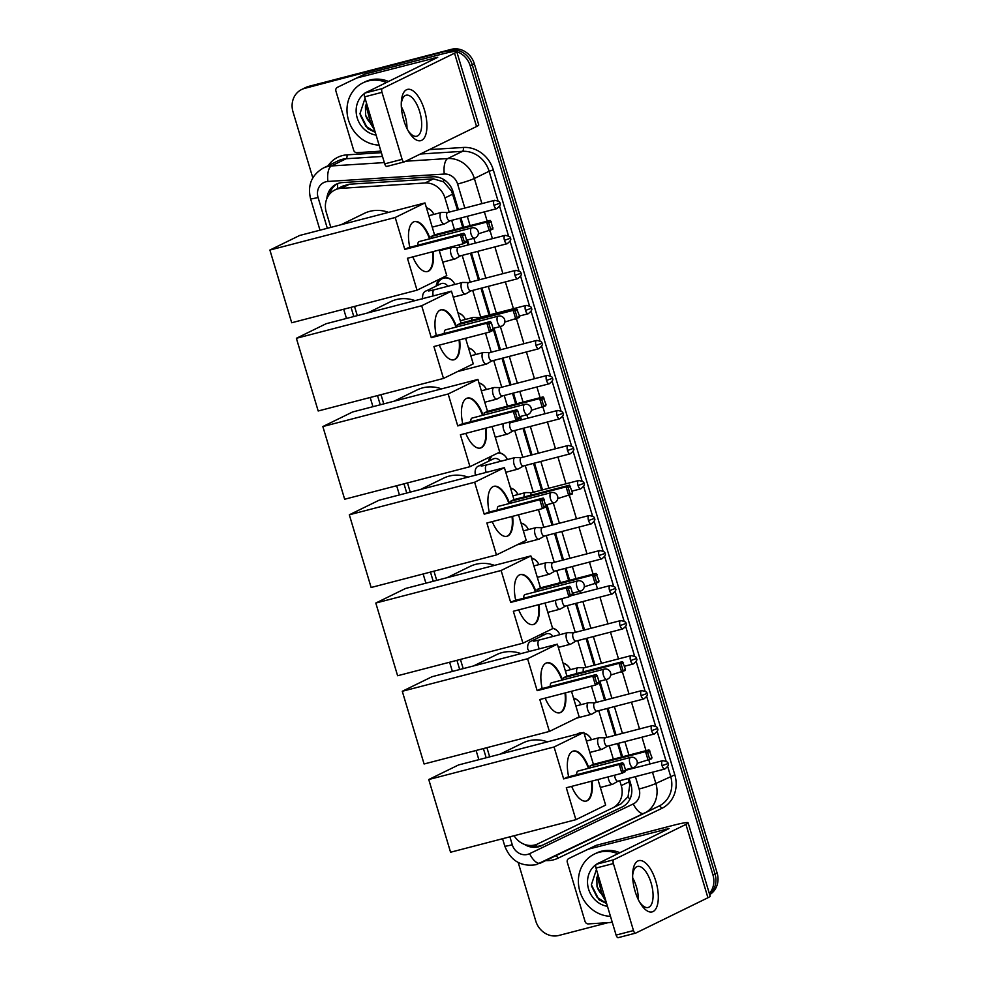 <?xml version="1.0" encoding="UTF-8"?>
<svg xmlns="http://www.w3.org/2000/svg" width="987" height="987" viewBox="0 0 987 987"><rect width="100%" height="100%" fill="white"/><g stroke="black" fill="none" stroke-linecap="round" stroke-linejoin="round"><path stroke-width="1.48" d="M576.939 734.205A10.598 9.537 63.9 0 1 577.851 733.686A10.598 9.537 63.9 0 1 579.48 733.082A10.598 9.537 63.9 0 1 582.268 732.823M584.033 733.094A10.598 9.537 63.9 0 1 591.398 739.732A9.932 8.945 -116.1 0 0 584.119 733.403M573.521 698.08A10.598 9.537 63.9 0 1 580.887 704.706M563.022 663.054A10.598 9.537 63.9 0 1 570.387 669.692A9.932 8.945 -116.1 0 0 563.108 663.35M552.51 628.04A10.598 9.537 63.9 0 1 559.876 634.666A9.932 8.945 -116.1 0 0 552.597 628.337M531.5 557.988A10.598 9.537 63.9 0 1 538.865 564.626A9.932 8.945 -116.1 0 0 531.586 558.297M520.988 522.974A10.598 9.537 63.9 0 1 528.353 529.6A9.932 8.945 -116.1 0 0 521.074 523.27M510.489 487.948A10.598 9.537 63.9 0 1 517.854 494.586M498.595 452.675A10.598 9.537 63.9 0 1 507.343 459.56A9.932 8.945 -116.1 0 0 497.867 453.033M478.966 382.882A10.598 9.537 63.9 0 1 486.332 389.52M468.455 347.868A10.598 9.537 63.9 0 1 475.82 354.493A9.932 8.945 -116.1 0 0 468.541 348.164M457.943 312.842A10.598 9.537 63.9 0 1 465.321 319.48A9.932 8.945 -116.1 0 0 458.042 313.15M436.217 286.045A10.598 9.537 63.9 0 1 441.263 278.408A10.598 9.537 63.9 0 1 442.892 277.803A10.598 9.537 63.9 0 1 454.81 284.453M444.014 248.773A10.598 9.537 63.9 0 1 444.298 249.427M426.433 207.776A10.598 9.537 63.9 0 1 433.799 214.413A9.932 8.945 -116.1 0 0 426.52 208.084M457.487 209.972L451.552 191.071L443.582 181.805L433.404 178.869L349.484 184.211L343.155 185.926L334.926 189.948A19.863 17.877 -116.1 0 0 326.29 212.304L330.818 227.38M449.208 212.119L444.952 197.943A19.863 17.877 -116.1 0 0 424.99 182.99L341.083 188.332A19.863 17.877 -116.1 0 0 337.973 188.825A19.863 17.877 -116.1 0 0 334.926 189.948M514.104 835.73A19.863 17.877 -116.1 0 0 537.755 843.897L612.508 808.02A19.863 17.877 -116.1 0 0 612.631 807.971L621.033 803.85L628.053 796.682L629.743 784.998L628.065 778.558M621.613 757.017L617.566 743.532M615.086 735.29L607.054 708.518M604.587 700.264L599.134 682.103M594.075 665.238L586.044 638.466M583.564 630.224L575.532 603.452M573.065 595.198L572.657 593.853M568.66 580.516L565.033 568.426M562.553 560.184L554.521 533.412M552.054 525.158L543.282 498.028L487.689 512.463L484.21 514.165L474.636 482.236L349.324 514.795L371.137 587.487L496.449 554.941L486.875 523.011L542.468 508.576L539.803 499.73L484.21 514.165M541.542 490.132L533.511 463.359M531.031 455.118L522.999 428.346M520.531 420.092L519.705 417.365M515.707 404.016L512.5 393.32M510.02 385.078L501.988 358.306M499.508 350.052L493.229 329.115M489.009 315.026L480.977 288.266M478.498 280.012L470.466 253.24M467.998 244.986L466.752 240.865M462.755 227.528L459.967 218.213M612.631 807.971A19.863 17.877 -116.1 0 0 621.267 785.615L619.787 780.705M613.334 759.163L609.287 745.691M606.808 737.437L598.776 710.665M596.308 702.411L591.41 686.113M585.797 667.397L577.765 640.625M575.285 632.371L567.254 605.599M560.382 582.663L556.754 570.585M554.275 562.331L546.243 535.559M543.775 527.305L538.458 509.613M533.264 492.291L525.232 465.519M522.752 457.265L514.72 430.492M512.253 422.251L511.982 421.363M507.429 406.175L504.221 395.479M501.741 387.225L493.71 360.452M491.23 352.199L485.505 333.112M480.731 317.185L472.699 290.412M470.219 282.159L462.187 255.386M459.72 247.145L459.029 244.875M454.476 229.675L451.688 220.372M354.53 306.426L357.294 315.63M381.007 394.677L383.77 403.88M407.483 482.927L410.247 492.131M433.959 571.165L436.723 580.381M460.435 659.415L463.199 668.631M486.912 747.665L489.675 756.869M488.75 461.139A10.598 9.537 63.9 0 1 490.206 456.784M541.283 636.245A10.598 9.537 63.9 0 1 541.764 633.962M456.784 51.719A19.863 17.877 63.9 0 1 470.207 65.833L712.959 874.976L715.032 873.964A19.863 17.877 63.9 0 1 709.554 894.284A19.863 17.877 63.9 0 0 715.032 873.964L472.279 64.821L715.032 873.964L717.105 872.952A19.863 17.877 63.9 0 1 709.665 894.654M312.805 177.857L293.003 111.852A19.863 17.877 63.9 0 1 301.64 89.509A19.863 17.877 63.9 0 1 304.687 88.374L449.208 50.362A19.863 17.877 63.9 0 1 472.279 64.821A19.863 17.877 63.9 0 0 449.208 50.362L306.76 87.362L451.281 49.35A19.863 17.877 63.9 0 1 474.352 63.797L717.105 872.952M301.64 89.509L303.712 88.497A19.863 17.877 63.9 0 1 306.76 87.362A19.863 17.877 63.9 0 0 303.712 88.497L305.785 87.473A19.863 17.877 63.9 0 1 308.832 86.35L451.281 49.35M458.449 209.713L453.058 191.749A19.863 17.877 -116.1 0 0 433.096 176.796L342.452 182.57A19.863 17.877 -116.1 0 0 339.343 183.064A19.863 17.877 -116.1 0 0 336.296 184.187A19.863 17.877 -116.1 0 0 326.82 198.757M329.485 194.279A19.863 17.877 63.9 0 1 337.357 183.718M447.148 51.373A19.863 17.877 63.9 0 1 455.476 51.349M608.177 922.635L558.827 935.466A19.863 17.877 63.9 0 1 535.756 921.007L518.212 862.502M712.959 874.976A19.863 17.877 63.9 0 1 709.332 893.519M524.331 844.329A19.863 17.877 -116.1 0 0 541.407 845.748L622.168 806.984A19.863 17.877 -116.1 0 0 622.279 806.934A19.863 17.877 -116.1 0 0 630.915 784.579L629.04 778.311M626.56 770.057L626.375 769.441M622.575 756.77L618.528 743.285M616.048 735.031L608.017 708.259M605.549 700.017L599.899 681.19M595.038 664.991L587.006 638.219M584.538 629.977L576.507 603.205M574.027 594.951L573.422 592.94M569.622 580.27L565.995 568.179M563.515 559.925L555.484 533.153M553.016 524.911L546.946 504.69M542.505 489.885L534.473 463.113M531.993 454.871L523.961 428.099M521.494 419.845L520.47 416.44M516.67 403.769L513.462 393.073M510.982 384.819L502.951 358.047M500.483 349.805L493.993 328.202M489.971 314.779L481.94 288.007M479.46 279.765L471.428 252.993M468.961 244.739L467.517 239.952M463.717 227.269L460.929 217.967M622.846 806.638L543.479 844.724A19.863 17.877 63.9 0 1 531.043 845.501M379.094 145.101A33.102 29.807 63.9 0 1 348.14 118.847A33.102 29.807 63.9 0 1 362.908 82.896A33.102 29.807 63.9 0 1 367.978 81.008A33.102 29.807 63.9 0 1 386.522 82.501M362.908 82.896L364.98 81.872A33.102 29.807 63.9 0 1 370.051 79.996A33.102 29.807 63.9 0 1 388.582 81.489M366.831 104.19L366.239 106.164L370.433 122.24L372.926 124.51M373.111 125.152A16.557 14.904 63.9 0 1 365.634 115.306L365.424 106.571L366.547 103.277M368.274 109.002L371.223 118.859M376.109 135.12A23.17 20.863 63.9 0 1 357.035 117.317A23.17 20.863 63.9 0 1 364.622 93.383M365.548 92.766A23.17 20.863 63.9 0 1 369.089 91.038M365.042 98.256L360.008 113.579L367.608 128.532L375.27 132.357M374.702 130.444L365.634 115.306M406.755 124.091A33.102 29.807 63.9 0 1 406.027 126.41M360.144 114.788L365.795 126.213L375.233 132.196M403.745 120.118A26.476 11.338 -104.6 0 1 401.29 102.734A26.476 11.338 -104.6 0 1 410.493 89.546A26.476 11.338 -104.6 0 1 424.447 109.976A26.476 11.338 -104.6 0 1 424.089 138.168A26.476 11.338 -104.6 0 1 408.902 132.036A26.476 11.338 -104.6 0 1 403.745 120.118M408.05 130.568A21.183 9.068 75.4 0 0 416.748 136.243A21.183 9.068 75.4 0 0 419.697 111.691A21.183 9.068 75.4 0 0 406.101 95.233A21.183 9.068 75.4 0 0 401.265 104.425M401.339 106.744A21.183 9.068 -104.6 0 1 405.003 115.504A21.183 9.068 -104.6 0 1 406.989 128.507M380.809 150.801L379.205 151.221A3.306 2.986 -116.1 0 1 378.687 151.295L356.973 152.677A3.306 2.986 -116.1 0 1 353.654 150.184L335.913 91.075A3.306 2.986 -116.1 0 1 337.357 87.349A3.306 2.986 -116.1 0 0 337.357 87.349L364.474 74.259A3.306 2.986 63.9 0 1 364.968 74.087L441.732 54.149A26.476 2.085 163.3 0 1 456.747 51.608A26.476 2.085 163.3 0 1 454.538 53.199L382.339 88.546A3.306 1.419 75.4 0 0 381.994 92.334L364.622 96.849A3.306 1.419 -104.6 0 1 364.968 93.049L437.722 57.308L357.208 77.887A3.306 2.986 -116.1 0 0 356.714 78.059L345.142 83.55A3.306 2.986 63.9 0 1 345.142 83.55A3.306 2.986 63.9 0 0 345.105 83.562M456.747 51.608L478.744 124.93A26.476 2.085 163.3 0 1 476.548 126.521L404.337 161.868A3.306 1.419 75.4 0 1 404.226 161.917A3.306 1.419 75.4 0 1 402.104 159.339L381.994 92.334M404.102 161.93L386.966 166.384A3.306 1.419 -104.6 0 1 386.855 166.421A3.306 1.419 -104.6 0 1 384.72 163.854L364.622 96.849M610.472 916.318A33.102 29.807 63.9 0 1 579.529 890.077A33.102 29.807 63.9 0 1 594.285 854.113A33.102 29.807 63.9 0 1 599.356 852.237A33.102 29.807 63.9 0 1 617.899 853.73M594.285 854.113L596.358 853.101A33.102 29.807 63.9 0 1 601.428 851.226A33.102 29.807 63.9 0 1 619.959 852.719M598.208 875.42L597.616 877.394L601.811 893.469L604.303 895.74M604.488 896.381A16.557 14.904 63.9 0 1 597.012 886.523L596.802 877.801L597.925 874.507M599.652 880.231L602.601 890.077M607.486 906.35A23.17 20.863 63.9 0 1 588.412 888.547A23.17 20.863 63.9 0 1 596 864.612M596.925 863.995A23.17 20.863 63.9 0 1 600.466 862.256M596.419 869.485L591.386 884.796L598.986 899.762L606.647 903.574M606.08 901.662L597.012 886.523M638.133 895.32A33.102 29.807 63.9 0 1 637.405 897.627M591.521 886.005L597.172 897.442L606.61 903.426M341.132 224.703L364.191 213.414A36.408 32.781 63.9 0 1 369.767 211.354A36.408 32.781 63.9 0 1 388.582 212.378M433.17 251.586A25.822 11.054 -104.6 0 1 427.482 271.548A25.822 11.054 -104.6 0 1 412.813 256.879M407.446 258.273L463.039 243.826L460.386 234.98L404.793 249.415L395.207 217.498L269.895 250.044L291.708 322.749L417.02 290.19L407.446 258.273M464.334 242.012L466.765 240.816L466.506 242.136L463.039 243.826L464.334 242.012L462.434 235.696L460.386 234.98L463.853 233.277L408.26 247.725L404.793 249.415M409.815 247.318A25.822 11.054 -104.6 0 1 414.503 221.569A25.822 11.054 -104.6 0 1 430.135 238.718M417.02 290.19L446.778 275.62L439.104 250.044M395.207 217.498L424.978 202.927L434.551 234.857L431.085 236.547L431.615 238.336M424.978 202.927L299.653 235.474L269.895 250.044M462.434 235.696L464.865 234.499L463.853 233.277M466.765 240.816L464.865 234.499M434.551 234.857L490.144 220.409L491.168 221.631L492.797 229.255L478.35 233.808M431.085 236.547L486.677 222.112L490.144 220.409M493.056 227.948L489.33 230.958L486.677 222.112L488.725 222.815L490.625 229.144M491.168 221.631L488.725 222.815M474.636 238.077A5.293 2.27 -104.6 0 1 474.451 238.151A5.293 2.27 -104.6 0 1 471.046 234.042A5.293 2.27 -104.6 0 1 471.601 227.96A5.293 2.27 -104.6 0 1 471.786 227.898L419.08 241.581A5.293 2.27 75.4 0 0 418.895 241.655A5.293 2.27 75.4 0 0 417.871 245.22M432.59 251.734A25.822 11.054 -104.6 0 1 427.815 271.363A25.822 11.054 -104.6 0 1 427.198 271.622M414.219 221.656A25.822 11.054 -104.6 0 1 429.555 238.866M367.608 312.953L390.667 301.664A36.408 32.781 63.9 0 1 396.243 299.604A36.408 32.781 63.9 0 1 415.058 300.628M459.646 339.836A25.822 11.054 -104.6 0 1 453.958 359.799A25.822 11.054 -104.6 0 1 439.289 345.129M433.922 346.523L489.515 332.076L486.862 323.23L431.27 337.665L421.683 305.748L296.371 338.294L318.184 410.987L443.496 378.44L433.922 346.523M490.81 330.263L493.241 329.066L492.982 330.386L489.515 332.076L490.81 330.263L488.91 323.933L486.862 323.23L490.329 321.528L434.736 335.975L431.27 337.665M436.291 335.568A25.822 11.054 -104.6 0 1 440.979 309.819A25.822 11.054 -104.6 0 1 456.611 326.968M443.496 378.44L473.254 363.87L465.58 338.294M421.683 305.748L451.454 291.177L461.028 323.094L457.561 324.797L458.091 326.574M451.454 291.177L326.129 323.724L296.371 338.294M488.91 323.933L491.341 322.749L490.329 321.528M493.241 329.066L491.341 322.749M461.028 323.094L516.62 308.66L519.532 316.198L519.273 317.506L504.826 322.058M457.561 324.797L513.154 310.362L516.62 308.66M519.532 316.198L515.806 319.208L513.154 310.362L515.202 311.065L517.102 317.382M517.632 309.881L515.202 311.065M501.112 326.327A5.293 2.27 -104.6 0 1 500.927 326.401A5.293 2.27 -104.6 0 1 497.522 322.28A5.293 2.27 -104.6 0 1 498.077 316.21A5.293 2.27 -104.6 0 1 498.262 316.148L445.556 329.831A5.293 2.27 75.4 0 0 445.371 329.905A5.293 2.27 75.4 0 0 444.347 333.47M459.066 339.984A25.822 11.054 -104.6 0 1 454.291 359.613A25.822 11.054 -104.6 0 1 453.675 359.86M440.695 309.906A25.822 11.054 -104.6 0 1 456.031 327.116M394.084 401.203L417.143 389.914A36.408 32.781 63.9 0 1 422.72 387.854A36.408 32.781 63.9 0 1 441.534 388.878M486.122 428.087A25.822 11.054 -104.6 0 1 480.435 448.049A25.822 11.054 -104.6 0 1 465.765 433.367M460.398 434.761L515.991 420.326L513.326 411.48L457.746 425.915L448.16 393.998L322.848 426.544L344.66 499.237L469.972 466.691L460.398 434.761M517.287 418.513L519.717 417.316L519.458 418.624L515.991 420.326L517.287 418.513L515.387 412.184L513.326 411.48L516.806 409.778L461.213 424.213L457.746 425.915M462.767 423.818A25.822 11.054 -104.6 0 1 467.456 398.069A25.822 11.054 -104.6 0 1 483.087 415.206M469.972 466.691L499.73 452.12L492.057 426.544M448.16 393.998L477.918 379.427L487.504 411.345L484.037 413.047L484.568 414.824M477.918 379.427L352.606 411.974L322.848 426.544M515.387 412.184L517.817 410.999L516.806 409.778M519.717 417.316L517.817 410.999M487.504 411.345L543.097 396.91L546.008 404.448L545.749 405.756L531.302 410.308M484.037 413.047L539.63 398.6L543.097 396.91M546.008 404.448L542.282 407.458L539.63 398.6L541.678 399.316L543.578 405.632M544.108 398.119L541.678 399.316M527.589 414.577A5.293 2.27 -104.6 0 1 527.403 414.651A5.293 2.27 -104.6 0 1 523.998 410.53A5.293 2.27 -104.6 0 1 524.553 404.46A5.293 2.27 -104.6 0 1 524.739 404.399L472.033 418.081A5.293 2.27 75.4 0 0 471.848 418.155A5.293 2.27 75.4 0 0 470.824 421.72M485.542 428.235A25.822 11.054 -104.6 0 1 480.768 447.864A25.822 11.054 -104.6 0 1 480.151 448.11M467.172 398.156A25.822 11.054 -104.6 0 1 482.507 415.367M420.561 489.453L443.619 478.164A36.408 32.781 63.9 0 1 449.196 476.092A36.408 32.781 63.9 0 1 468.011 477.128M512.598 516.337A25.822 11.054 -104.6 0 1 506.911 536.299A25.822 11.054 -104.6 0 1 492.229 521.617M543.763 506.75L546.193 505.566L545.934 506.874L542.468 508.576L543.763 506.75L541.863 500.434L539.803 499.73L543.282 498.028M489.244 512.068A25.822 11.054 -104.6 0 1 493.932 486.32A25.822 11.054 -104.6 0 1 509.563 503.456M496.449 554.941L526.207 540.37L518.533 514.795M474.636 482.236L504.394 467.678L513.98 499.595L510.513 501.297L511.044 503.074M504.394 467.678L379.082 500.224L349.324 514.795M541.863 500.434L544.293 499.249M513.98 499.595L569.573 485.16L572.485 492.698L572.226 494.006L557.778 498.558M510.513 501.297L566.106 486.85L569.573 485.16M572.485 492.698L568.759 495.708L566.106 486.85L568.154 487.566L570.054 493.882M570.585 486.369L568.154 487.566M554.065 502.827A5.293 2.27 -104.6 0 1 553.867 502.889A5.293 2.27 -104.6 0 1 550.475 498.78A5.293 2.27 -104.6 0 1 551.03 492.71A5.293 2.27 -104.6 0 1 551.215 492.636L498.509 506.331A5.293 2.27 75.4 0 0 498.324 506.393A5.293 2.27 75.4 0 0 497.3 509.971M512.019 516.485A25.822 11.054 -104.6 0 1 507.244 536.114A25.822 11.054 -104.6 0 1 506.627 536.36M493.648 486.394A25.822 11.054 -104.6 0 1 508.984 503.604M447.037 577.703L470.096 566.415A36.408 32.781 63.9 0 1 475.672 564.342A36.408 32.781 63.9 0 1 494.487 565.366M539.075 604.575A25.822 11.054 -104.6 0 1 533.387 624.549A25.822 11.054 -104.6 0 1 518.706 609.867M513.351 611.261L568.944 596.827L566.279 587.968L510.686 602.415L501.112 570.486L375.8 603.045L397.613 675.737L522.925 643.191L513.351 611.261M570.239 595.001L572.67 593.816L572.411 595.124L568.944 596.827L570.239 595.001L568.339 588.684L566.279 587.968L569.746 586.278L514.153 600.713L510.686 602.415M515.72 600.306A25.822 11.054 -104.6 0 1 520.408 574.557A25.822 11.054 -104.6 0 1 536.04 591.707M522.925 643.191L552.683 628.62L545.009 603.032M501.112 570.486L530.87 555.915L540.457 587.845L536.99 589.547L537.52 591.324M530.87 555.915L405.558 588.474L375.8 603.045M568.339 588.684L570.77 587.487L569.746 586.278M572.67 593.816L570.77 587.487M540.457 587.845L596.049 573.398L598.961 580.948L598.702 582.256L584.255 586.809M536.99 589.547L592.582 575.1L596.049 573.398M598.961 580.948L595.235 583.946L592.582 575.1L594.63 575.816L596.53 582.133M597.061 574.619L594.63 575.816M580.529 591.077A5.293 2.27 -104.6 0 1 580.344 591.139A5.293 2.27 -104.6 0 1 576.951 587.031A5.293 2.27 -104.6 0 1 577.506 580.961A5.293 2.27 -104.6 0 1 577.691 580.887L524.985 594.581A5.293 2.27 75.4 0 0 524.8 594.643A5.293 2.27 75.4 0 0 523.776 598.221M538.495 604.735A25.822 11.054 -104.6 0 1 533.72 624.352A25.822 11.054 -104.6 0 1 533.103 624.611M520.124 574.644A25.822 11.054 -104.6 0 1 535.46 591.855M473.513 665.941L496.56 654.665A36.408 32.781 63.9 0 1 502.149 652.592A36.408 32.781 63.9 0 1 520.963 653.616M565.551 692.825A25.822 11.054 -104.6 0 1 559.863 712.787A25.822 11.054 -104.6 0 1 545.182 698.117M539.827 699.512L595.42 685.077L592.755 676.218L537.162 690.666L527.589 658.736L402.277 691.282L424.089 763.987L549.401 731.429L539.827 699.512M596.716 683.251L599.146 682.066L598.887 683.374L595.42 685.077L596.716 683.251L594.816 676.934L592.755 676.218L596.222 674.528L540.629 688.963L537.162 690.666M542.184 688.556A25.822 11.054 -104.6 0 1 546.884 662.808A25.822 11.054 -104.6 0 1 562.516 679.957M549.401 731.429L579.159 716.87L571.485 691.282M527.589 658.736L557.347 644.166L566.933 676.095L563.466 677.785L563.996 679.574M557.347 644.166L432.035 676.724L402.277 691.282M594.816 676.934L597.246 675.737L596.222 674.528M599.146 682.066L597.246 675.737M566.933 676.095L622.526 661.648L625.437 669.186L625.178 670.506L610.731 675.046M563.466 677.785L619.059 663.35L622.526 661.648M625.437 669.186L621.711 672.196L619.059 663.35L621.107 664.054L623.007 670.383M623.537 662.869L621.107 664.054M607.005 679.315A5.293 2.27 -104.6 0 1 606.82 679.389A5.293 2.27 -104.6 0 1 603.427 675.281A5.293 2.27 -104.6 0 1 603.97 669.211A5.293 2.27 -104.6 0 1 604.167 669.137L551.462 682.831A5.293 2.27 75.4 0 0 551.277 682.893A5.293 2.27 75.4 0 0 550.252 686.458M564.971 692.973A25.822 11.054 -104.6 0 1 560.197 712.602A25.822 11.054 -104.6 0 1 559.58 712.861M546.601 662.894A25.822 11.054 -104.6 0 1 561.936 680.105M499.99 754.191L523.036 742.903A36.408 32.781 63.9 0 1 528.625 740.842A36.408 32.781 63.9 0 1 547.44 741.866M592.027 781.075A25.822 11.054 -104.6 0 1 586.34 801.037A25.822 11.054 -104.6 0 1 571.658 786.368M566.304 787.762L621.896 773.314L619.231 764.469L563.639 778.903L554.065 746.986L428.753 779.533L450.565 852.237L575.877 819.679L566.304 787.762M623.192 771.501L625.622 770.304L625.363 771.624L621.896 773.314L623.192 771.501L621.292 765.184L619.231 764.469L622.698 762.766L567.106 777.213L563.639 778.903M568.66 776.806A25.822 11.054 -104.6 0 1 573.361 751.058A25.822 11.054 -104.6 0 1 588.992 768.207M575.877 819.679L605.636 805.108L597.962 779.533M554.065 746.986L583.823 732.416L593.409 764.345L589.942 766.035L590.473 767.824M583.823 732.416L458.511 764.962L428.753 779.533M621.292 765.184L623.722 763.987L622.698 762.766M662.672 760.681C666.793 761.396 668.52 762.371 667.878 763.605L662.08 765.665A4.306 1.838 75.4 0 1 662.672 760.681L625.622 770.304L623.722 763.987M593.409 764.345L649.002 749.898L651.913 757.436L651.654 758.756L637.207 763.296M589.942 766.035L645.523 751.601L649.002 749.898M651.913 757.436L648.188 760.446L645.523 751.601L647.583 752.304L649.483 758.633M650.014 751.119L647.583 752.304M633.481 767.565A5.293 2.27 -104.6 0 1 633.296 767.639A5.293 2.27 -104.6 0 1 629.903 763.531A5.293 2.27 -104.6 0 1 630.446 757.461A5.293 2.27 -104.6 0 1 630.644 757.387L577.938 771.069A5.293 2.27 75.4 0 0 577.753 771.143A5.293 2.27 75.4 0 0 576.729 774.709M591.447 781.223A25.822 11.054 -104.6 0 1 586.673 800.852A25.822 11.054 -104.6 0 1 586.056 801.111M573.077 751.144A25.822 11.054 -104.6 0 1 588.412 768.355M447.703 212.513L441.695 212.402A5.959 2.554 75.4 0 0 441.399 212.439A5.959 2.554 75.4 0 0 441.189 212.513A5.959 2.554 75.4 0 0 440.56 219.348A5.959 2.554 75.4 0 0 444.397 223.975A5.959 2.554 75.4 0 0 444.606 223.889A5.959 2.554 75.4 0 0 444.668 223.852A5.959 2.554 75.4 0 0 444.742 223.815M447.827 212.513A4.306 1.838 75.4 0 0 447.604 212.538A4.306 1.838 75.4 0 0 447.456 212.587A4.306 1.838 75.4 0 0 447 217.522A4.306 1.838 75.4 0 0 449.764 220.866A4.306 1.838 75.4 0 0 449.912 220.804M635.122 891.335A26.476 11.338 -104.6 0 1 632.667 873.951A26.476 11.338 -104.6 0 1 641.871 860.775A26.476 11.338 -104.6 0 1 655.824 881.206A26.476 11.338 -104.6 0 1 655.479 909.397A26.476 11.338 -104.6 0 1 640.279 903.265A26.476 11.338 -104.6 0 1 635.122 891.335M639.428 901.785A21.183 9.068 75.4 0 0 648.126 907.472A21.183 9.068 75.4 0 0 651.087 882.909A21.183 9.068 75.4 0 0 637.479 866.463A21.183 9.068 75.4 0 0 632.642 875.654M632.716 877.961A21.183 9.068 -104.6 0 1 636.381 886.733A21.183 9.068 -104.6 0 1 638.367 899.737M612.187 922.018L610.583 922.438A3.306 2.986 -116.1 0 1 610.065 922.524L588.363 923.906A3.306 2.986 -116.1 0 1 585.032 921.414L567.303 862.305A3.306 2.986 -116.1 0 1 568.734 858.579A3.306 2.986 -116.1 0 0 568.734 858.579L576.507 854.779A3.306 2.986 63.9 0 1 576.519 854.767L595.852 845.489A3.306 2.986 63.9 0 1 596.345 845.304L673.109 825.366A26.476 2.085 163.3 0 1 688.124 822.825A26.476 2.085 163.3 0 1 685.928 824.416L613.717 859.763A3.306 1.419 75.4 0 0 613.371 863.563L596 868.066A3.306 1.419 -104.6 0 1 596.345 864.279L669.1 828.537L588.585 849.104A3.306 2.986 -116.1 0 0 588.092 849.289L576.519 854.767M688.124 822.825L710.122 896.159A26.476 2.085 163.3 0 1 707.926 897.751L635.714 933.097A3.306 1.419 75.4 0 1 635.603 933.134A3.306 1.419 75.4 0 1 633.481 930.568L613.371 863.563M635.48 933.159L618.343 937.613A3.306 1.419 -104.6 0 1 618.232 937.65A3.306 1.419 -104.6 0 1 616.098 935.084L596 868.066M458.215 247.527L452.206 247.429A5.959 2.554 75.4 0 0 451.898 247.453A5.959 2.554 75.4 0 0 451.688 247.54A5.959 2.554 75.4 0 0 451.071 254.362A5.959 2.554 75.4 0 0 454.896 258.989A5.959 2.554 75.4 0 0 455.106 258.915A5.959 2.554 75.4 0 0 455.18 258.878A5.959 2.554 75.4 0 0 455.254 258.828M458.326 247.527A4.306 1.838 75.4 0 0 458.116 247.552A4.306 1.838 75.4 0 0 457.956 247.614A4.306 1.838 75.4 0 0 457.512 252.549A4.306 1.838 75.4 0 0 460.275 255.892A4.306 1.838 75.4 0 0 460.423 255.83M444.286 249.44A9.932 8.945 -116.1 0 0 443.99 248.773M454.785 284.453A9.932 8.945 -116.1 0 0 443.595 278.186A9.932 8.945 -116.1 0 0 442.077 278.753A9.932 8.945 -116.1 0 0 437.389 285.465M447.839 286.267A5.959 5.367 -116.1 0 0 440.708 283.837L426.742 290.684A5.959 5.367 -116.1 0 1 430.937 290.585M468.726 282.553L462.718 282.442A5.959 2.554 75.4 0 0 462.409 282.479A5.959 2.554 75.4 0 0 462.2 282.553A5.959 2.554 75.4 0 0 461.583 289.388A5.959 2.554 75.4 0 0 465.408 294.015A5.959 2.554 75.4 0 0 465.617 293.941A5.959 2.554 75.4 0 0 465.691 293.892A5.959 2.554 75.4 0 0 465.753 293.855M468.837 282.553A4.306 1.838 75.4 0 0 468.615 282.578A4.306 1.838 75.4 0 0 468.467 282.64A4.306 1.838 75.4 0 0 468.011 287.562A4.306 1.838 75.4 0 0 470.787 290.906A4.306 1.838 75.4 0 0 470.935 290.857M479.226 317.567L473.217 317.469A5.959 2.554 75.4 0 0 472.921 317.506A5.959 2.554 75.4 0 0 472.711 317.58A5.959 2.554 75.4 0 0 471.539 320.368M479.337 317.567A4.306 1.838 75.4 0 0 479.127 317.604A4.306 1.838 75.4 0 0 478.979 317.654A4.306 1.838 75.4 0 0 478.3 318.616M489.737 352.593L483.729 352.482A5.959 2.554 75.4 0 0 483.42 352.519A5.959 2.554 75.4 0 0 483.211 352.606A5.959 2.554 75.4 0 0 482.594 359.428A5.959 2.554 75.4 0 0 486.418 364.055A5.959 2.554 75.4 0 0 486.628 363.981A5.959 2.554 75.4 0 0 486.702 363.944A5.959 2.554 75.4 0 0 486.776 363.895M489.848 352.593A4.306 1.838 75.4 0 0 489.626 352.618A4.306 1.838 75.4 0 0 489.478 352.68A4.306 1.838 75.4 0 0 489.034 357.602A4.306 1.838 75.4 0 0 491.797 360.946A4.306 1.838 75.4 0 0 491.945 360.897M500.249 387.62L494.228 387.509A5.959 2.554 75.4 0 0 493.932 387.546A5.959 2.554 75.4 0 0 493.722 387.62A5.959 2.554 75.4 0 0 493.105 394.455A5.959 2.554 75.4 0 0 496.93 399.081A5.959 2.554 75.4 0 0 497.14 398.995A5.959 2.554 75.4 0 0 497.214 398.958A5.959 2.554 75.4 0 0 497.275 398.921M500.36 387.62A4.306 1.838 75.4 0 0 500.138 387.644A4.306 1.838 75.4 0 0 499.99 387.694A4.306 1.838 75.4 0 0 499.533 392.629A4.306 1.838 75.4 0 0 502.297 395.972A4.306 1.838 75.4 0 0 502.457 395.91M486.307 389.52A9.932 8.945 -116.1 0 0 479.053 383.19M503.432 423.583A5.959 2.554 75.4 0 0 503.604 429.468A5.959 2.554 75.4 0 0 507.429 434.095A5.959 2.554 75.4 0 0 507.639 434.021A5.959 2.554 75.4 0 0 507.713 433.984A5.959 2.554 75.4 0 0 507.787 433.935M510.859 422.633A4.306 1.838 75.4 0 0 510.649 422.658A4.306 1.838 75.4 0 0 510.489 422.72A4.306 1.838 75.4 0 0 510.045 427.655A4.306 1.838 75.4 0 0 512.808 430.998A4.306 1.838 75.4 0 0 512.956 430.937L507.713 433.984M491.958 455.932A9.932 8.945 -116.1 0 0 489.934 460.571M500.372 461.373A5.959 5.367 -116.1 0 0 493.253 458.943L479.275 465.79A5.959 5.367 -116.1 0 1 483.47 465.691M521.259 457.66L515.251 457.549A5.959 2.554 75.4 0 0 514.943 457.586A5.959 2.554 75.4 0 0 514.733 457.66A5.959 2.554 75.4 0 0 514.116 464.495A5.959 2.554 75.4 0 0 517.941 469.121A5.959 2.554 75.4 0 0 518.15 469.047A5.959 2.554 75.4 0 0 518.224 468.998A5.959 2.554 75.4 0 0 518.298 468.961M521.37 457.66A4.306 1.838 75.4 0 0 521.148 457.684A4.306 1.838 75.4 0 0 521 457.734A4.306 1.838 75.4 0 0 520.556 462.669A4.306 1.838 75.4 0 0 523.32 466.012A4.306 1.838 75.4 0 0 523.468 465.963M531.759 492.673L525.75 492.575A5.959 2.554 75.4 0 0 525.454 492.612A5.959 2.554 75.4 0 0 525.244 492.686A5.959 2.554 75.4 0 0 524.109 496.967M531.882 492.673A4.306 1.838 75.4 0 0 531.66 492.71A4.306 1.838 75.4 0 0 531.512 492.76A4.306 1.838 75.4 0 0 530.661 495.264M517.83 494.586A9.932 8.945 -116.1 0 0 510.575 488.244M542.27 527.7L536.262 527.589A5.959 2.554 75.4 0 0 535.953 527.626A5.959 2.554 75.4 0 0 535.744 527.7A5.959 2.554 75.4 0 0 535.127 534.535A5.959 2.554 75.4 0 0 538.951 539.161A5.959 2.554 75.4 0 0 539.161 539.087A5.959 2.554 75.4 0 0 539.235 539.05A5.959 2.554 75.4 0 0 539.309 539.001M542.381 527.7A4.306 1.838 75.4 0 0 542.159 527.724A4.306 1.838 75.4 0 0 542.011 527.786A4.306 1.838 75.4 0 0 541.567 532.709A4.306 1.838 75.4 0 0 544.33 536.052A4.306 1.838 75.4 0 0 544.479 536.003L539.235 539.05M552.782 562.713L546.773 562.615A5.959 2.554 75.4 0 0 546.465 562.652A5.959 2.554 75.4 0 0 546.255 562.726A5.959 2.554 75.4 0 0 545.638 569.561A5.959 2.554 75.4 0 0 549.463 574.187A5.959 2.554 75.4 0 0 549.673 574.101A5.959 2.554 75.4 0 0 549.747 574.064A5.959 2.554 75.4 0 0 549.808 574.027M552.893 562.726A4.306 1.838 75.4 0 0 552.671 562.75A4.306 1.838 75.4 0 0 552.523 562.8A4.306 1.838 75.4 0 0 552.066 567.735A4.306 1.838 75.4 0 0 554.83 571.078A4.306 1.838 75.4 0 0 554.99 571.017M555.607 600.281A5.959 2.554 75.4 0 0 556.137 604.575A5.959 2.554 75.4 0 0 559.962 609.201A5.959 2.554 75.4 0 0 560.172 609.127A5.959 2.554 75.4 0 0 560.246 609.09A5.959 2.554 75.4 0 0 560.32 609.041M562.454 598.504A4.306 1.838 75.4 0 0 562.578 602.761A4.306 1.838 75.4 0 0 565.341 606.092A4.306 1.838 75.4 0 0 565.489 606.043M543.109 633.309A9.932 8.945 -116.1 0 0 542.468 635.677M552.905 636.479A5.959 5.367 -116.1 0 0 545.786 634.049L531.808 640.896A5.959 5.367 -116.1 0 1 536.003 640.797M573.792 632.766L567.784 632.655A5.959 2.554 75.4 0 0 567.476 632.692A5.959 2.554 75.4 0 0 567.266 632.766A5.959 2.554 75.4 0 0 566.649 639.601A5.959 2.554 75.4 0 0 570.474 644.227A5.959 2.554 75.4 0 0 570.683 644.153A5.959 2.554 75.4 0 0 570.757 644.104A5.959 2.554 75.4 0 0 570.831 644.067M573.903 632.766A4.306 1.838 75.4 0 0 573.681 632.79A4.306 1.838 75.4 0 0 573.533 632.84A4.306 1.838 75.4 0 0 573.089 637.775A4.306 1.838 75.4 0 0 575.853 641.118A4.306 1.838 75.4 0 0 576.001 641.069M584.304 667.78L578.283 667.681A5.959 2.554 75.4 0 0 577.987 667.718A5.959 2.554 75.4 0 0 577.777 667.792A5.959 2.554 75.4 0 0 576.864 673.504M584.415 667.78A4.306 1.838 75.4 0 0 584.193 667.804A4.306 1.838 75.4 0 0 584.045 667.866A4.306 1.838 75.4 0 0 583.354 671.826M594.803 702.806L588.795 702.695A5.959 2.554 75.4 0 0 588.486 702.732A5.959 2.554 75.4 0 0 588.289 702.806A5.959 2.554 75.4 0 0 587.66 709.641A5.959 2.554 75.4 0 0 591.484 714.267A5.959 2.554 75.4 0 0 591.694 714.193A5.959 2.554 75.4 0 0 591.768 714.156A5.959 2.554 75.4 0 0 591.842 714.107M594.914 702.806A4.306 1.838 75.4 0 0 594.705 702.83A4.306 1.838 75.4 0 0 594.544 702.892A4.306 1.838 75.4 0 0 594.1 707.815A4.306 1.838 75.4 0 0 596.864 711.158A4.306 1.838 75.4 0 0 597.012 711.109M580.874 704.718A9.932 8.945 -116.1 0 0 573.62 698.377M605.315 737.82L599.306 737.721A5.959 2.554 75.4 0 0 598.998 737.758A5.959 2.554 75.4 0 0 598.788 737.832A5.959 2.554 75.4 0 0 598.171 744.667A5.959 2.554 75.4 0 0 601.996 749.293A5.959 2.554 75.4 0 0 602.206 749.207A5.959 2.554 75.4 0 0 602.28 749.17A5.959 2.554 75.4 0 0 602.341 749.133M605.426 737.832A4.306 1.838 75.4 0 0 605.204 737.857A4.306 1.838 75.4 0 0 605.056 737.906A4.306 1.838 75.4 0 0 604.612 742.841A4.306 1.838 75.4 0 0 607.375 746.184A4.306 1.838 75.4 0 0 607.523 746.123M608.152 776.892A5.959 2.554 75.4 0 0 608.671 779.681A5.959 2.554 75.4 0 0 612.508 784.307A5.959 2.554 75.4 0 0 612.705 784.233A5.959 2.554 75.4 0 0 612.779 784.196A5.959 2.554 75.4 0 0 612.853 784.147M614.704 775.19A4.306 1.838 75.4 0 0 615.111 777.867A4.306 1.838 75.4 0 0 617.874 781.198A4.306 1.838 75.4 0 0 618.022 781.149M349.484 184.211L341.083 188.332M536.731 846.328A19.863 8.649 -115.6 0 1 535.534 844.773M452.737 190.75A19.863 1.555 163.3 0 1 451.552 191.071M443.582 181.805A19.863 8.106 -93.6 0 1 443.545 179.424M630.952 784.677A19.863 1.555 163.3 0 1 629.743 784.998M337.616 188.628A19.863 8.106 -93.6 0 1 337.69 183.594M629.829 799.347A19.863 8.649 -115.6 0 1 628.053 796.682M433.404 178.869L424.99 182.99M452.737 194.131L444.952 197.943M629.052 781.815L621.267 785.615M620.922 803.911L612.742 807.909M308.832 86.35L304.687 88.374M474.352 63.797L470.207 65.833M464.815 208.06L457.61 184.026A13.238 11.918 -116.1 0 0 444.298 174.057L327.918 181.46A13.238 11.918 -116.1 0 0 325.858 181.793A13.238 11.918 -116.1 0 0 318.061 197.449L327.314 228.293M323.181 168.123A26.476 23.836 63.9 0 1 327.24 166.618A26.476 23.836 63.9 0 1 331.373 165.952L346.129 158.734A26.476 23.836 -116.1 0 0 341.983 159.4A26.476 23.836 -116.1 0 0 337.936 160.893L323.181 168.123C311.608 175.007 307.401 185.211 310.56 198.72A13.238 1.036 -16.7 0 0 318.061 197.449M509.884 836.828L512.265 844.761A13.238 11.918 -116.1 0 0 527.65 854.397A13.238 11.918 -116.1 0 0 529.6 853.681L633.272 803.924A13.238 11.918 -116.1 0 0 639.107 788.995L635.406 776.646M644.166 813.337L540.518 863.082A13.238 5.762 -115.6 0 1 540.506 863.094A13.238 5.762 -115.6 0 1 529.6 853.681M328.19 165.668A29.795 26.822 63.9 0 1 342.329 155.601A29.795 26.822 63.9 0 1 346.992 154.86L381.364 152.677M429.37 149.617L463.372 147.458A29.795 26.822 63.9 0 1 493.303 169.875L674.812 774.844A29.795 26.822 63.9 0 1 661.672 808.452L558 858.209A29.795 26.822 63.9 0 1 545.774 860.565M405.645 161.226L447.753 158.549L462.508 151.332L420.4 154.009M444.298 174.057A13.238 5.404 -93.6 0 1 447.753 158.549A26.476 23.836 63.9 0 1 474.365 178.487L489.12 171.269A26.476 23.836 -116.1 0 0 462.508 151.332A3.306 1.345 86.4 0 0 463.372 147.458M327.918 181.46A13.238 5.404 -93.6 0 1 331.373 165.952L384.35 162.584M382.5 156.427L346.129 158.734A3.306 1.345 86.4 0 0 346.992 154.86M644.499 813.177L658.946 806.108A26.476 23.836 -116.1 0 0 659.094 806.034A26.476 23.836 -116.1 0 0 670.617 776.226L667.706 766.541M652.493 772.216L655.861 783.456L674.812 774.844M639.107 788.995A13.238 1.036 -16.7 0 0 655.861 783.456A26.476 23.836 63.9 0 1 644.351 813.251A26.476 23.836 63.9 0 1 644.19 813.325A13.238 5.762 -115.6 0 1 644.178 813.337A13.238 5.762 -115.6 0 1 633.272 803.924M457.61 184.026A13.238 1.036 -16.7 0 0 474.365 178.487L481.915 203.63M484.383 211.872L487.171 221.187M490.008 230.625L492.414 238.644M494.894 246.898L502.926 273.67M505.393 281.912L513.425 308.684M516.485 318.875L523.937 343.71M526.416 351.964L534.448 378.724M536.916 386.978L540.123 397.675M542.961 407.125L544.947 413.75M547.427 422.004L555.459 448.777M557.926 457.018L565.958 483.79M569.437 495.375L576.47 518.817M578.95 527.058L586.981 553.83M589.449 562.084L593.076 574.175M595.914 583.613L597.48 588.857M599.96 597.11L607.992 623.883M610.472 632.124L618.504 658.897M622.39 671.863L629.003 693.923M631.483 702.164L639.514 728.937M641.982 737.19L646.029 750.675M648.866 760.113L650.014 763.963M666.126 761.248L657.206 731.527M655.615 726.222L646.695 696.501M645.103 691.196L636.196 661.475M634.604 656.182L625.684 626.461M624.092 621.156L615.172 591.435M613.581 586.142L604.673 556.421M603.082 551.116L594.162 521.395M592.57 516.09L583.65 486.369M582.071 481.076L573.151 451.355M571.559 446.05L562.639 416.329M561.048 411.036L552.14 381.315M550.549 376.01L541.629 346.289M540.037 340.984L531.117 311.263M529.525 305.97L520.618 276.249M519.026 270.944L510.106 241.223M508.515 235.93L499.607 206.209M498.016 200.904L489.12 171.269L493.303 169.875M351.039 307.339L353.79 316.543M377.503 395.577L380.266 404.793M403.979 483.827L406.743 493.031M430.455 572.078L433.219 581.281M456.932 660.328L459.695 669.531M483.408 748.578L486.172 757.782M632.926 768.404L632.741 767.787M628.941 755.104L624.894 741.632M622.427 733.378L614.395 706.606M611.915 698.364L606.265 679.537M601.404 663.338L593.372 636.566M590.905 628.312L582.873 601.539M580.393 593.298L579.788 591.287M575.989 578.616L572.361 566.526M569.894 558.272L561.862 531.5M559.382 523.258L553.312 503.037M548.871 488.232L540.839 461.46M538.371 453.206L530.34 426.433M527.86 418.192L526.836 414.787M523.036 402.116L519.828 391.42M517.361 383.166L509.317 356.393M506.849 348.152L500.372 326.537M496.338 313.126L488.306 286.353M485.838 278.1L477.807 251.34M475.327 243.086L473.896 238.299M470.083 225.616L467.295 216.313M661.672 808.452A3.306 1.443 64.4 0 0 658.971 806.095M558 858.209A3.306 1.443 64.4 0 0 555.693 855.803M659.094 806.034L536.151 864.686C521 866.956 510.538 860.738 504.764 846.032A13.238 1.036 -16.7 0 0 512.265 844.761M543.479 844.724L541.407 845.748M476.548 126.521L454.538 53.199M384.72 163.854L402.104 159.339M434.317 59.109L433.972 57.949M364.968 74.087L357.208 77.887M364.968 93.049L382.339 88.546M356.714 78.059L364.474 74.259M493.969 205.321L499.767 203.26C500.409 202.039 498.682 201.064 494.573 200.336A4.306 1.838 75.4 0 0 493.969 205.321A4.306 1.838 75.4 0 0 496.732 208.664L449.764 220.866M707.926 897.751L685.928 824.416M616.098 935.084L633.481 930.568M665.694 830.326L665.349 829.166M596.345 845.304L588.585 849.104M596.345 864.279L613.717 859.763M588.092 849.289L595.852 845.489M504.468 240.347L510.279 238.286C510.921 237.053 509.181 236.078 505.073 235.362A4.306 1.838 75.4 0 0 504.468 240.347A4.306 1.838 75.4 0 0 507.244 243.69L460.275 255.892M514.98 275.373L520.791 273.313C521.432 272.079 519.693 271.104 515.584 270.376A4.306 1.838 75.4 0 0 514.98 275.373A4.306 1.838 75.4 0 0 517.743 278.704L470.787 290.906M428.654 291.005L434.268 289.796A5.959 2.554 75.4 0 0 433.219 295.915M525.491 310.387L531.29 308.326C531.931 307.105 530.204 306.118 526.083 305.402A4.306 1.838 75.4 0 0 525.491 310.387A4.306 1.838 75.4 0 0 528.255 313.73L519.483 316.013M535.99 345.413L541.801 343.353C542.443 342.119 540.703 341.144 536.595 340.416A4.306 1.838 75.4 0 0 535.99 345.413A4.306 1.838 75.4 0 0 538.754 348.756L491.797 360.946M457.882 371.396A5.959 2.554 75.4 0 0 458.276 371.371L486.418 364.055M546.502 380.427L552.301 378.366C552.942 377.145 551.215 376.17 547.106 375.442A4.306 1.838 75.4 0 0 546.502 380.427A4.306 1.838 75.4 0 0 549.265 383.77L502.297 395.972M557.013 415.453L562.812 413.393C563.454 412.159 561.726 411.184 557.606 410.469A4.306 1.838 75.4 0 0 557.013 415.453A4.306 1.838 75.4 0 0 559.777 418.796L512.808 430.998M567.513 450.479L573.324 448.419C573.965 447.185 572.226 446.21 568.117 445.482A4.306 1.838 75.4 0 0 567.513 450.479A4.306 1.838 75.4 0 0 570.276 453.81L523.32 466.012M481.187 466.111L486.801 464.902A5.959 2.554 75.4 0 0 485.974 471.798A5.959 2.554 75.4 0 0 486.085 472.156A5.959 2.554 75.4 0 0 486.172 472.403M578.024 485.493L583.823 483.433C584.464 482.199 582.737 481.224 578.616 480.509A4.306 1.838 75.4 0 0 578.024 485.493A4.306 1.838 75.4 0 0 580.788 488.836L572.016 491.119M588.523 520.519L594.334 518.459C594.976 517.225 593.236 516.25 589.128 515.522A4.306 1.838 75.4 0 0 588.523 520.519A4.306 1.838 75.4 0 0 591.287 523.863L544.33 536.052M599.035 555.533L604.834 553.473C605.487 552.251 603.748 551.277 599.64 550.549A4.306 1.838 75.4 0 0 599.035 555.533A4.306 1.838 75.4 0 0 601.799 558.876L554.83 571.078M609.547 590.559L615.345 588.499C615.987 587.265 614.259 586.29 610.139 585.575A4.306 1.838 75.4 0 0 609.547 590.559A4.306 1.838 75.4 0 0 612.31 593.903L565.341 606.092M620.046 625.573L625.857 623.513C626.498 622.291 624.759 621.317 620.65 620.589A4.306 1.838 75.4 0 0 620.046 625.573A4.306 1.838 75.4 0 0 622.809 628.916L575.853 641.118M533.72 641.217L539.334 639.995A5.959 2.554 75.4 0 0 538.507 646.904A5.959 2.554 75.4 0 0 538.618 647.262A5.959 2.554 75.4 0 0 539.272 648.866M630.557 660.599L636.356 658.539C636.997 657.305 635.27 656.33 631.162 655.615A4.306 1.838 75.4 0 0 630.557 660.599A4.306 1.838 75.4 0 0 633.321 663.943L624.549 666.225M641.069 695.625L646.867 693.565C647.509 692.331 645.769 691.356 641.661 690.629A4.306 1.838 75.4 0 0 641.069 695.625A4.306 1.838 75.4 0 0 643.832 698.956L596.864 711.158M651.568 730.639L657.379 728.579C658.021 727.357 656.281 726.383 652.173 725.655A4.306 1.838 75.4 0 0 651.568 730.639A4.306 1.838 75.4 0 0 654.332 733.983L607.375 746.184M662.08 765.665A4.306 1.838 75.4 0 0 664.843 769.009L617.874 781.198M310.56 198.72L319.998 230.193M343.71 309.239L346.474 318.443M370.187 397.477L372.95 406.693M396.663 485.727L399.427 494.943M423.139 573.978L425.903 583.181M449.616 662.228L452.379 671.431M476.092 750.478L478.855 759.682M502.568 838.728L504.764 846.032M386.855 166.421L404.226 161.917M466.58 240.199L474.451 238.151A5.293 5.293 0 0 0 478.189 231.501A5.293 5.293 0 0 0 471.786 227.898M493.056 328.437L500.927 326.401A5.293 5.293 0 0 0 504.665 319.751A5.293 5.293 0 0 0 498.262 316.148M519.532 416.687L527.403 414.651A5.293 5.293 0 0 0 531.142 408.001A5.293 5.293 0 0 0 524.739 404.399M546.008 504.937L553.867 502.889A5.293 5.293 0 0 0 557.618 496.251A5.293 5.293 0 0 0 551.215 492.636M572.485 593.187L580.344 591.139A5.293 5.293 0 0 0 584.094 584.489A5.293 5.293 0 0 0 577.691 580.887M598.961 681.437L606.82 679.389A5.293 5.293 0 0 0 610.571 672.739A5.293 5.293 0 0 0 604.167 669.137M625.437 769.687L633.296 767.639A5.293 5.293 0 0 0 637.047 760.989A5.293 5.293 0 0 0 630.644 757.387M432.232 227.133L444.397 223.975M449.875 220.841L444.668 223.852M428.802 215.709L441.399 212.439M494.573 200.336L447.604 212.538M496.732 208.664C500.051 205.962 501.075 204.161 499.767 203.26M618.232 937.65L635.603 933.134M442.744 262.147L454.896 258.989M460.374 255.855L455.18 258.878M439.314 250.723L451.898 247.453M505.073 235.362L458.116 247.552M507.244 243.69C510.563 240.976 511.574 239.175 510.279 238.286M442.077 278.753L444.532 277.544M422.67 298.901C422.202 294.348 423.559 291.609 426.742 290.684M453.243 297.173L465.408 294.015M470.885 290.881L465.691 293.892M434.268 289.796L462.409 282.479M515.584 270.376L468.615 282.578M517.743 278.704C521.074 276.002 522.086 274.201 520.791 273.313M460.324 320.775L472.921 317.506M526.083 305.402L479.127 317.604M528.255 313.73C531.574 311.016 532.585 309.227 531.29 308.326M491.896 360.921L486.702 363.944M458.276 371.371L457.598 371.544M470.836 355.789L483.42 352.519M536.595 340.416L489.626 352.618M538.754 348.756C542.085 346.042 543.097 344.241 541.801 343.353M484.765 402.24L496.93 399.081M502.408 395.947L497.214 398.958M481.335 390.815L493.932 387.546M547.106 375.442L500.138 387.644M549.265 383.77C552.597 381.068 553.608 379.267 552.301 378.366M495.277 437.253L507.429 434.095M510.748 422.633L507.33 422.572M557.606 410.469L510.649 422.658M559.777 418.796C563.096 416.082 564.108 414.281 562.812 413.393M475.746 475.117L475.203 474.007C474.735 469.454 476.092 466.715 479.275 465.79M505.776 472.279L517.941 469.121M523.418 465.987L518.224 468.998M486.801 464.902L514.943 457.586M568.117 445.482L521.148 457.684M570.276 453.81C573.607 451.108 574.619 449.307 573.324 448.419M512.858 495.881L525.454 492.612M578.616 480.509L531.66 492.71M580.788 488.836C584.107 486.122 585.131 484.321 583.823 483.433M517.065 544.849L538.951 539.161M523.369 530.895L535.953 527.626M589.128 515.522L542.159 527.724M591.287 523.863C594.618 521.148 595.63 519.347 594.334 518.459M537.298 577.346L549.463 574.187M554.941 571.054L549.747 574.064M533.881 565.921L546.465 562.652M599.64 550.549L552.671 562.75M601.799 558.876C605.13 556.174 606.141 554.373 604.834 553.473M547.81 612.359L559.962 609.201M565.452 606.067L560.246 609.09M610.139 585.575L571.337 595.654M612.31 593.903C615.629 591.188 616.641 589.387 615.345 588.499M529.303 651.457L527.737 649.113C527.268 644.56 528.625 641.821 531.808 640.896M558.321 647.386L570.474 644.227M575.952 641.094L570.757 644.104M539.334 639.995L567.476 632.692M620.65 620.589L573.681 632.79M622.809 628.916C626.14 626.214 627.152 624.413 625.857 623.513M565.391 670.987L577.987 667.718M631.162 655.615L584.193 667.804M633.321 663.943C636.64 661.228 637.664 659.427 636.356 658.539M576.531 718.154L591.484 714.267M596.975 711.133L591.768 714.156M575.902 706.001L588.486 702.732M641.661 690.629L594.705 702.83M643.832 698.956C647.151 696.254 648.163 694.453 646.867 693.565M579.825 733.452L581.121 732.823M589.831 752.452L601.996 749.293M607.474 746.16L602.28 749.17M586.414 741.027L598.998 737.758M652.173 725.655L605.204 737.857M654.332 733.983C657.663 731.281 658.674 729.479 657.379 728.579M600.343 787.466L612.508 784.307M617.985 781.173L612.779 784.196M664.843 769.009C668.162 766.294 669.174 764.493 667.878 763.605"/></g></svg>

